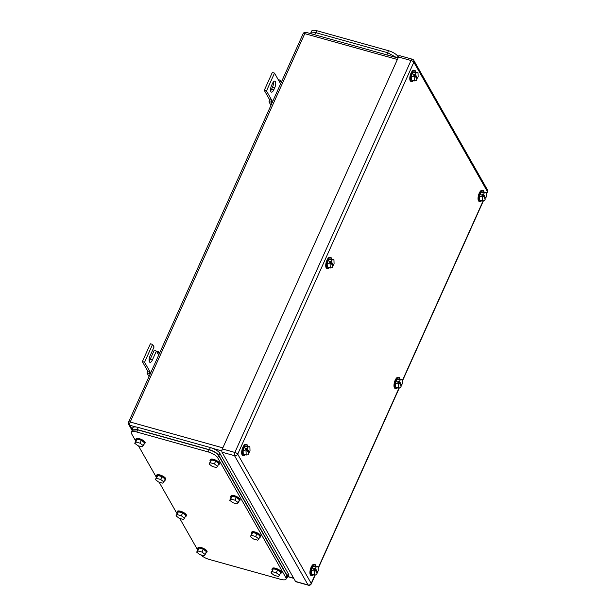<?xml version="1.0" encoding="UTF-8"?>
<svg xmlns="http://www.w3.org/2000/svg" width="616" height="616" viewBox="0 0 616 616"><rect width="100%" height="100%" fill="white"/><g stroke="black" fill="none" stroke-linecap="round" stroke-linejoin="round"><path stroke-width="0.92" d="M156.649 351.536L157.026 351.012L158.99 352.052L157.85 353.653L156.379 351.058L152.368 359.983A4.566 1.786 -74.4 0 1 149.981 362.347A4.566 1.786 -74.4 0 1 150.05 355.909L154.062 346.985L152.591 344.398L144.567 362.247L149.834 371.502L147.624 370.886L147.078 373.142L149.434 373.304L149.834 371.502L150.666 372.965M149.034 376.584L147.078 373.142M159.59 353.107L158.99 352.052M158.682 355.116L157.85 353.653M150.035 374.359L149.434 373.304M144.567 362.247L142.358 361.63L147.624 370.886M152.591 344.398L150.381 343.782L142.358 361.63M156.379 351.058L154.169 350.442L150.158 359.367A4.566 1.786 -74.4 0 1 149.164 361.014M278.571 80.249L278.948 79.726L280.911 80.765L279.772 82.367L274.513 73.104L266.489 90.952L271.756 100.216L269.546 99.599L269 101.856L271.356 102.017L271.756 100.216L272.588 101.679M270.955 105.297L269 101.856M281.512 81.82L280.911 80.765M280.603 83.83L279.772 82.367M271.956 103.072L271.356 102.017M266.489 90.952L264.279 90.336L269.546 99.599M274.513 73.104L272.303 72.488L264.279 90.336M274.775 87.626A4.566 1.786 -74.4 0 0 274.836 81.189A4.566 1.786 -74.4 0 0 272.457 83.553L271.494 85.693A4.566 1.786 -74.4 0 0 271.425 92.131A4.566 1.786 -74.4 0 0 273.812 89.767L274.775 87.626L272.565 87.01L271.602 89.151A4.566 1.786 -74.4 0 1 270.609 90.791M273.45 81.913A4.566 1.786 -74.4 0 1 272.565 87.01M481.65 200.67A5.814 2.272 -74.4 0 1 479.895 201.571A5.814 2.272 -74.4 0 1 479.98 193.386A5.814 2.272 -74.4 0 1 483.013 190.382A5.814 2.272 -74.4 0 1 484.053 192.061M479.895 201.571L479.156 201.37A5.814 2.272 -74.4 0 1 479.24 193.178A5.814 2.272 -74.4 0 1 482.282 190.175L483.013 190.382M481.327 192.061L484.268 192.885L486.247 192.677L483.306 191.853L481.327 192.061L479.471 196.188L479.602 200.1L482.544 200.916L482.42 197.005L479.471 196.188M486.247 192.677L486.378 196.589L485.693 198.113L484.399 197.751M482.544 200.916L484.523 200.708L485.208 199.184L483.106 195.48L481.635 195.072L482.112 194.001L482.929 195.434M484.268 192.885L483.583 194.41L482.112 194.001M483.106 195.48L482.42 197.005M483.583 194.41L485.693 198.113M313.529 574.759A5.814 2.272 -74.4 0 1 311.765 575.667A5.814 2.272 -74.4 0 1 311.858 567.475A5.814 2.272 -74.4 0 1 314.892 564.472A5.814 2.272 -74.4 0 1 315.931 566.158M311.765 575.667L311.034 575.46A5.814 2.272 -74.4 0 1 311.119 567.274A5.814 2.272 -74.4 0 1 314.152 564.264L314.892 564.472M313.205 566.158L316.147 566.974L318.125 566.766L315.184 565.95L313.205 566.158L311.35 570.277L311.48 574.189L314.422 575.013L314.291 571.101L311.35 570.277M318.125 566.766L318.256 570.678L317.571 572.202L316.27 571.848M314.422 575.013L316.401 574.805L317.086 573.28L314.976 569.577L313.505 569.161L313.991 568.091L314.807 569.523M316.147 566.974L315.461 568.506L313.991 568.091M314.976 569.577L314.291 571.101M315.461 568.506L317.571 572.202M245.284 454.77A5.814 2.272 -74.4 0 1 243.528 455.671A5.814 2.272 -74.4 0 1 243.613 447.486A5.814 2.272 -74.4 0 1 246.646 444.475A5.814 2.272 -74.4 0 1 247.686 446.161M243.528 455.671L242.789 455.463A5.814 2.272 -74.4 0 1 242.873 447.278A5.814 2.272 -74.4 0 1 245.907 444.275L246.646 444.475M244.96 446.161L247.901 446.985L249.88 446.777L246.939 445.953L244.96 446.161L243.104 450.281L243.235 454.192L246.177 455.016L246.054 451.105L243.104 450.281M249.88 446.777L250.011 450.689L249.326 452.213L248.025 451.851M246.177 455.016L248.156 454.808L248.841 453.284L246.739 449.58L245.26 449.172L245.745 448.094L246.562 449.526M247.901 446.985L247.216 448.51L245.745 448.094M246.739 449.58L246.054 451.105M247.216 448.51L249.326 452.213M413.405 80.673A5.814 2.272 -74.4 0 1 411.65 81.574A5.814 2.272 -74.4 0 1 411.734 73.389A5.814 2.272 -74.4 0 1 414.768 70.386A5.814 2.272 -74.4 0 1 415.808 72.064M411.65 81.574L410.911 81.374A5.814 2.272 -74.4 0 1 411.003 73.181A5.814 2.272 -74.4 0 1 414.037 70.178L414.768 70.386M413.082 72.064L416.023 72.888L418.002 72.68L415.061 71.856L413.082 72.064L411.234 76.192L411.357 80.103L414.298 80.927L414.175 77.008L411.234 76.192M418.002 72.68L418.133 76.592L417.448 78.117L416.154 77.755M414.298 80.927L416.277 80.711L416.963 79.187L414.861 75.483L413.39 75.075L413.867 74.005L414.683 75.437M416.023 72.888L415.338 74.413L413.867 74.005M414.861 75.483L414.175 77.008M415.338 74.413L417.448 78.117M397.59 387.718A5.814 2.272 -74.4 0 1 395.834 388.619A5.814 2.272 -74.4 0 1 395.919 380.426A5.814 2.272 -74.4 0 1 398.952 377.423A5.814 2.272 -74.4 0 1 399.992 379.11M395.834 388.619L395.095 388.411A5.814 2.272 -74.4 0 1 395.179 380.226A5.814 2.272 -74.4 0 1 398.213 377.223L398.952 377.423M397.266 379.11L400.207 379.933L402.186 379.718L399.245 378.902L397.266 379.11L395.41 383.229L395.541 387.141L398.483 387.965L398.36 384.053L395.41 383.229M402.186 379.718L402.317 383.637L401.632 385.162L400.331 384.8M398.483 387.965L400.462 387.757L401.147 386.232L399.045 382.528L397.566 382.113L398.052 381.042L398.868 382.474M400.207 379.933L399.522 381.458L398.052 381.042M399.045 382.528L398.36 384.053M399.522 381.458L401.632 385.162M329.344 267.721A5.814 2.272 -74.4 0 1 327.589 268.622A5.814 2.272 -74.4 0 1 327.673 260.437A5.814 2.272 -74.4 0 1 330.707 257.434A5.814 2.272 -74.4 0 1 331.747 259.113M327.589 268.622L326.85 268.422A5.814 2.272 -74.4 0 1 326.934 260.229A5.814 2.272 -74.4 0 1 329.976 257.226L330.707 257.434M329.021 259.113L331.962 259.937L333.941 259.729L331 258.905L329.021 259.113L327.165 263.24L327.296 267.151L330.238 267.968L330.114 264.056L327.165 263.24M333.941 259.729L334.072 263.64L333.387 265.165L332.086 264.803M330.238 267.968L332.216 267.76L332.902 266.235L330.8 262.531L329.329 262.123L329.806 261.053L330.623 262.485M331.962 259.937L331.277 261.461L329.806 261.053M330.8 262.531L330.114 264.056M331.277 261.461L333.387 265.165M295.534 581.458L308.046 584.946A2.487 0.97 105.6 0 0 308.339 585.2L295.826 581.712A2.487 0.97 105.6 0 1 295.534 581.458L222.022 452.198L234.534 455.686A2.487 2.141 -29.6 0 0 237.707 454.161A2.487 0.832 -155.8 0 0 234.865 452.437A2.487 0.97 105.6 0 0 234.534 455.686L308.046 584.946A2.487 2.141 -29.6 0 0 311.219 583.414L237.707 454.161L413.852 62.224A2.487 2.141 -29.6 0 0 413.806 60.376A2.487 2.487 0 0 0 412.312 59.205A2.487 0.97 105.6 0 0 411.011 60.499L234.865 452.437L222.353 448.948L398.498 57.003L411.011 60.499A2.487 0.832 -155.8 0 1 413.852 62.224L487.364 191.476A2.487 0.832 24.2 0 1 487.425 191.884A2.487 2.487 0 0 0 487.318 189.628L413.806 60.376M222.353 448.948A2.487 0.97 105.6 0 0 222.022 452.198M412.312 59.205L399.799 55.717A2.487 0.97 105.6 0 0 398.498 57.003M398.398 57.234L397.959 56.464A8.301 2.764 24.2 0 0 388.496 50.704L317.109 30.8A8.301 2.764 24.2 0 0 311.642 31.1L311.111 32.278M397.043 55.309L397.913 55.548L397.69 56.048M398.891 56.302L397.913 55.548M309.979 33.457L310.21 32.956L315.669 32.656L387.795 52.768L396.573 57.604M197.651 549.926L179.749 518.441M177.008 513.629L159.105 482.151M156.372 477.338L138.461 445.853M135.728 441.041L131.539 433.672A8.301 2.764 -155.8 0 1 131.324 432.324A8.301 2.764 -155.8 0 1 136.791 432.024L208.177 451.928A8.301 2.764 -155.8 0 1 217.648 457.688L285.893 577.685A8.301 2.764 -155.8 0 1 286.101 579.032A8.301 2.764 -155.8 0 1 280.634 579.333L209.248 559.428A8.301 2.764 -155.8 0 1 200.708 554.823M217.648 457.688L218.611 455.547C216.894 453.176 213.737 451.258 209.14 449.788L137.753 429.883L132.286 430.184L131.324 432.324M218.611 455.547L286.856 575.537L285.893 577.685M287.056 576.907L286.856 575.537M230.777 499.022L229.706 500.277L232.886 502.725L237.129 503.911L238.207 502.648L235.027 500.207L230.777 499.022L232.063 496.165L236.313 497.351L235.027 500.207M238.207 502.648L239.485 499.792L236.313 497.351M229.706 500.277L232.063 496.165M230.931 497.551A4.982 1.655 24.2 0 1 230.7 496.565A4.982 1.655 24.2 0 1 233.972 496.388A4.982 1.655 24.2 0 1 239.778 500.654A4.982 1.655 24.2 0 1 238.893 501.124M230.7 496.565L231.015 495.857A4.982 1.655 24.2 0 1 234.296 495.672A4.982 1.655 24.2 0 1 240.101 499.938L239.778 500.654M210.133 462.724L209.063 463.987L212.243 466.428L216.493 467.613L217.564 466.358L214.383 463.91L210.133 462.724L211.419 459.867L215.669 461.053L214.383 463.91M217.564 466.358L218.849 463.502L215.669 461.053M209.063 463.987L211.419 459.867M210.287 461.253A4.982 1.655 24.2 0 1 210.056 460.275A4.982 1.655 24.2 0 1 213.336 460.09A4.982 1.655 24.2 0 1 219.142 464.356A4.982 1.655 24.2 0 1 218.249 464.834M210.056 460.275L210.372 459.559A4.982 1.655 24.2 0 1 213.652 459.374A4.982 1.655 24.2 0 1 219.458 463.64L219.142 464.356M135.805 441.995L134.735 443.258L137.907 445.699L142.157 446.885L143.228 445.622L140.055 443.181L135.805 441.995L137.083 439.139L141.334 440.325L140.055 443.181M143.228 445.622L144.514 442.773L141.334 440.325M134.735 443.258L137.083 439.139M135.959 440.525A4.982 1.655 24.2 0 1 135.72 439.547A4.982 1.655 24.2 0 1 139 439.362A4.982 1.655 24.2 0 1 144.806 443.628A4.982 1.655 24.2 0 1 143.913 444.105M135.72 439.547L136.044 438.831A4.982 1.655 24.2 0 1 139.324 438.646A4.982 1.655 24.2 0 1 145.13 442.912L144.806 443.628M156.441 478.293L155.371 479.548L158.551 481.997L162.801 483.183L163.871 481.92L160.691 479.479L156.441 478.293L157.727 475.437L161.977 476.622L160.691 479.479M163.871 481.92L165.157 479.063L161.977 476.622M155.371 479.548L157.727 475.437M156.603 476.822A4.982 1.655 24.2 0 1 156.364 475.837A4.982 1.655 24.2 0 1 159.644 475.66A4.982 1.655 24.2 0 1 165.45 479.918A4.982 1.655 24.2 0 1 164.557 480.395M156.364 475.837L156.687 475.121A4.982 1.655 24.2 0 1 159.96 474.944A4.982 1.655 24.2 0 1 165.766 479.21L165.45 479.918M177.085 514.583L176.014 515.846L179.194 518.287L183.445 519.473L184.515 518.218L181.335 515.769L177.085 514.583L178.371 511.727L182.621 512.912L181.335 515.769M184.515 518.218L185.793 515.361L182.621 512.912M176.014 515.846L178.371 511.727M177.239 513.113A4.982 1.655 24.2 0 1 177.008 512.135A4.982 1.655 24.2 0 1 180.28 511.95A4.982 1.655 24.2 0 1 186.086 516.216A4.982 1.655 24.2 0 1 185.2 516.693M177.008 512.135L177.323 511.419A4.982 1.655 24.2 0 1 180.604 511.242A4.982 1.655 24.2 0 1 186.409 515.5L186.086 516.216M251.42 535.312L250.35 536.575L253.523 539.015L257.773 540.201L258.843 538.946L255.671 536.498L251.42 535.312L252.706 532.463L256.949 533.641L255.671 536.498M258.843 538.946L260.129 536.089L256.949 533.641M250.35 536.575L252.706 532.463M251.574 533.849A4.982 1.655 24.2 0 1 251.336 532.863A4.982 1.655 24.2 0 1 254.616 532.678A4.982 1.655 24.2 0 1 260.422 536.944A4.982 1.655 24.2 0 1 259.529 537.422M251.336 532.863L251.659 532.147A4.982 1.655 24.2 0 1 254.939 531.97A4.982 1.655 24.2 0 1 260.745 536.228L260.422 536.944M197.728 550.881L196.658 552.136L199.83 554.585L204.081 555.771L205.151 554.508L201.979 552.067L197.728 550.881L199.014 548.024L203.257 549.21L201.979 552.067M205.151 554.508L206.437 551.651L203.257 549.21M196.658 552.136L199.014 548.024M197.882 549.41A4.982 1.655 24.2 0 1 197.644 548.425A4.982 1.655 24.2 0 1 200.924 548.248A4.982 1.655 24.2 0 1 206.73 552.514A4.982 1.655 24.2 0 1 205.836 552.983M197.644 548.425L197.967 547.716A4.982 1.655 24.2 0 1 201.247 547.532A4.982 1.655 24.2 0 1 207.053 551.797L206.73 552.514M272.064 571.61L270.986 572.872L274.166 575.313L278.417 576.499L279.487 575.236L276.307 572.795L272.064 571.61L273.342 568.753L277.593 569.939L276.307 572.795M279.487 575.236L280.773 572.38L277.593 569.939M270.986 572.872L273.342 568.753M272.218 570.139A4.982 1.655 24.2 0 1 271.979 569.153A4.982 1.655 24.2 0 1 275.26 568.976A4.982 1.655 24.2 0 1 281.065 573.242A4.982 1.655 24.2 0 1 280.172 573.719M271.979 569.153L272.303 568.445A4.982 1.655 24.2 0 1 275.583 568.26A4.982 1.655 24.2 0 1 281.389 572.526L281.065 573.242M287.549 577.161L288.504 575.036A8.301 2.764 -155.8 0 0 288.288 573.688L219.835 453.322A8.301 2.764 -155.8 0 0 210.364 447.562L138.246 427.45A8.301 2.764 -155.8 0 0 132.779 427.75L131.909 431.023M286.632 577.854L287.541 577.177L287.325 575.829L218.873 455.463C217.155 453.091 213.998 451.174 209.401 449.703L137.283 429.591L131.816 429.891L128.682 424.362A2.487 2.141 -29.6 0 0 129.884 425.279A2.487 0.97 -74.4 0 1 130.215 422.022L222.846 447.855M152.368 359.983L150.158 359.367M273.812 89.767L271.602 89.151M398.044 58.019L306.06 32.363A2.487 0.97 105.6 0 0 304.758 33.649L397.389 59.483M306.06 32.363A2.487 2.487 0 0 0 303.118 33.741A2.487 0.832 -155.8 0 1 304.758 33.649L130.215 422.022A2.487 0.832 24.2 0 0 128.575 422.114A2.487 2.487 0 0 0 128.682 424.362M132.124 429.213L129.884 425.279L136.051 426.996M212.774 448.394L221.845 450.92M287.834 576.522L293.647 578.139M308.339 585.2A2.487 2.487 0 0 0 311.28 583.822A2.487 0.832 24.2 0 0 311.219 583.414L315.022 574.951M318.164 567.96L399.083 387.903M402.225 380.911L483.144 200.855M486.286 193.863L487.364 191.476A2.487 2.141 -29.6 0 0 487.318 189.628M397.351 57.827L397.959 56.464M387.595 52.714L388.496 50.704M316.208 32.802L317.109 30.8M314.714 34.781L315.669 32.656M386.84 54.893L387.795 52.768M137.753 429.883L136.791 432.024M209.14 449.788L208.177 451.928M288.288 573.688L287.325 575.829M219.835 453.322L218.873 455.463M210.364 447.562L209.401 449.703M138.246 427.45L137.283 429.591M303.118 33.741L128.575 422.114M287.764 576.676L293.77 578.347M311.28 583.822L315.276 574.92M318.179 568.468L399.345 387.872M402.24 381.42L483.406 200.824M486.309 194.371L487.425 191.884M287.064 576.892L286.101 579.032"/></g></svg>

